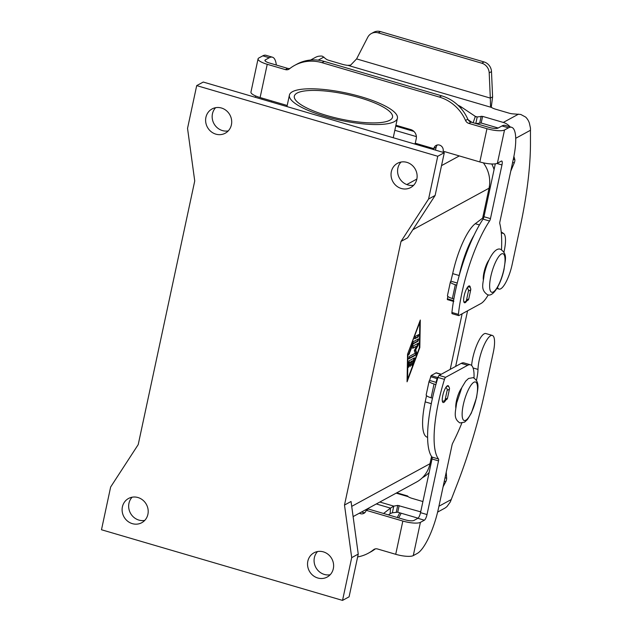 <?xml version="1.0" encoding="UTF-8"?>
<svg xmlns="http://www.w3.org/2000/svg" width="632" height="632" viewBox="0 0 632 632"><rect width="100%" height="100%" fill="white"/><g stroke="black" fill="none" stroke-linecap="round" stroke-linejoin="round"><path stroke-width="0.95" d="M476.457 380.338A22.594 6.154 106.3 0 0 477.997 369.404A21.591 5.886 -73.7 0 1 483.448 346.565A21.591 5.886 -73.7 0 1 492.352 335.442L485.858 333.538A21.591 5.886 106.3 0 0 477.429 343.579A21.591 5.886 106.3 0 0 471.622 365.493M492.352 335.442A21.591 5.886 -73.7 0 1 494.556 342.907A21.591 5.886 -73.7 0 1 493.316 352.316L485.171 390.323A175.72 47.882 -73.7 0 1 458.113 481.782L450.316 501.911L447.124 506.374A14.054 13.051 -118.6 0 1 444.391 508.404L437.613 512.102M379.832 502.037L393.783 506.129L392.353 512.781L390.157 513.611L390.481 508.112L393.783 506.129L397.741 505.403L419.869 511.636A7.031 6.525 -118.6 0 0 420.707 511.825M438.055 377.233L437.075 378.608L436.009 382.558L436.396 382.771M435.898 384.548L434.05 384.003A7.529 1.904 -167.9 0 1 429.136 381.088A7.529 1.904 -167.9 0 1 429.547 380.63L431.119 375.574L436.009 372.912A5.024 1.367 106.3 0 1 436.404 372.841L441.239 374.262M429.136 381.088L426.181 394.866A7.529 1.904 12.1 0 0 431.095 397.781L432.454 398.176M426.529 395.632L425.194 401.881A45.188 12.308 106.3 0 0 427.216 437.21L427.58 437.32M443.095 486.798L445.805 481.639A2.512 0.687 106.3 0 0 446.65 478.227L446.232 472.136M422.911 501.547L412.262 498.427A7.529 1.904 12.1 0 1 408.13 496.649L407.608 496.025M392.353 512.781L397.733 512.212L418.06 518.177M436.262 382.407L429.776 380.503M399.732 512.797L397.299 517.505M398.737 517.924L401.162 513.224M445.829 387.511A2.512 2.331 61.4 0 1 447.156 390.371L445.22 399.392A2.512 2.331 61.4 0 1 442.392 401.091L442.329 401.075M444.106 400.917L446.397 399.669A2.512 2.331 -118.6 0 0 447.511 398.144L449.447 389.122A2.512 2.331 -118.6 0 0 447.638 386.065L447.164 385.931M376.309 503.957L390.481 508.112L383.569 513.484M388.475 514.922L390.157 513.611M497.51 287.394A21.591 5.886 106.3 0 0 499.027 289.093A21.591 5.886 106.3 0 0 509.139 274.904A21.591 5.886 106.3 0 0 512.141 264.539L520.286 226.54A175.72 47.882 106.3 0 0 530.461 144.278L530.461 128.075L529.324 122.948A14.054 13.051 -118.6 0 0 525.674 117.094L520.776 114.455L513.224 113.886A5.024 1.264 -167.9 0 1 509.084 113.16L495.693 109.233A7.529 1.904 -167.9 0 1 491.57 107.456L490.543 105.465M473.147 122.727L475.288 116.517L477.215 116.936L475.809 123.501M457.931 105.212A10.041 1.643 19 0 1 461.336 107.021L475.999 116.833M456.738 285.143L455.332 284.724A7.529 1.904 -167.9 0 1 450.418 281.809A7.529 1.904 -167.9 0 1 450.829 281.351L452.686 273.624A45.188 12.308 -73.7 0 1 475.264 223.712L483.599 217.392A2.512 0.687 106.3 0 0 483.883 217.084M450.418 281.809L447.472 295.586A7.529 1.904 12.1 0 0 452.378 298.502L453.863 298.936M453.452 301.346L447.338 299.592L447.812 296.353M490.519 106.081L490.306 98.094L492.597 96.846L491.269 107.274M474.901 116.256L477.215 116.936L482.595 116.375L503.301 122.442A14.054 13.051 61.4 0 1 510.079 126.842M474.103 235.112A45.188 12.308 106.3 0 0 459.18 275.528L459.029 276.208M513.895 156.428L514.827 159.651A2.512 0.687 -73.7 0 1 514.251 162.914L510.767 171.138M501.192 231.865L503.68 233.564A22.594 6.154 -73.7 0 1 503.957 252.081M457.252 283.041L451.058 281.224M498.19 128.012L481.173 123.019L475.975 123.556M310.596 60.032L315.4 57.417A14.054 13.051 -118.6 0 1 318.252 56.303C320.74 55.94 322.209 55.964 322.652 56.39L326.049 59.029A5.024 1.264 12.1 0 0 329.019 60.388L342.41 64.314A7.529 1.904 12.1 0 0 347.9 65.349L350.665 65.096L356.598 58.91L490.306 98.094L489.2 72.862A10.041 9.322 -118.6 0 0 481.758 63.192L484.049 61.944A10.041 9.322 61.4 0 1 491.498 71.614L492.597 96.846M468.122 286.557L468.92 286.786A2.512 2.331 61.4 0 1 470.729 289.843L468.794 298.865A2.512 2.331 61.4 0 1 467.68 300.39L465.389 301.646A2.512 2.331 -118.6 0 0 466.503 300.121L468.438 291.091A2.512 2.331 -118.6 0 0 466.969 288.16M463.833 301.851A2.512 2.331 -118.6 0 0 465.389 301.646M472.025 122.395L468.075 119.701M484.049 61.944L380.511 31.6A10.041 9.322 -118.6 0 0 373.67 32.287L371.371 33.536A10.041 9.322 61.4 0 1 378.213 32.848L481.758 63.192M356.598 58.91L367.753 37.264A10.041 9.322 61.4 0 1 371.371 33.536M470.342 287.86A8.785 2.394 106.3 0 0 469.473 285.909A8.785 2.394 106.3 0 0 468.778 286.027A8.785 2.394 106.3 0 0 464.394 294.788A8.785 2.394 106.3 0 0 464.528 302.768A8.785 2.394 106.3 0 0 465.215 302.649A8.785 2.394 106.3 0 0 466.827 300.856M445.805 399.993A8.785 2.394 -73.7 0 1 443.83 402.402A8.785 2.394 -73.7 0 1 443.143 402.521A8.785 2.394 -73.7 0 1 443.008 394.542A8.785 2.394 -73.7 0 1 447.401 385.781A8.785 2.394 -73.7 0 1 448.088 385.662A8.785 2.394 -73.7 0 1 448.854 386.863M221.461 108.017A13.809 12.822 61.4 0 1 231.549 119.796A13.809 12.822 61.4 0 1 225.268 133.202A13.809 12.822 61.4 0 1 215.86 134.142A13.809 12.822 61.4 0 1 205.771 122.371A13.809 12.822 61.4 0 1 212.052 108.957A13.809 12.822 61.4 0 1 221.461 108.017M215.615 107.701A13.809 12.822 -118.6 0 0 212.755 120.775A13.809 12.822 -118.6 0 0 222.409 130.571A13.809 12.822 -118.6 0 0 228.255 130.895M406.882 162.361A13.809 12.822 61.4 0 1 416.97 174.14A13.809 12.822 61.4 0 1 410.689 187.546A13.809 12.822 61.4 0 1 401.281 188.486A13.809 12.822 61.4 0 1 391.192 176.715A13.809 12.822 61.4 0 1 397.473 163.301A13.809 12.822 61.4 0 1 406.882 162.361M401.036 162.045A13.809 12.822 -118.6 0 0 398.176 175.119A13.809 12.822 -118.6 0 0 407.83 184.915A13.809 12.822 -118.6 0 0 413.676 185.239M323.379 551.87A13.809 12.822 61.4 0 1 333.467 563.649A13.809 12.822 61.4 0 1 327.186 577.056A13.809 12.822 61.4 0 1 317.778 577.996A13.809 12.822 61.4 0 1 307.689 566.225A13.809 12.822 61.4 0 1 313.97 552.81A13.809 12.822 61.4 0 1 323.379 551.87M317.533 551.554A13.809 12.822 -118.6 0 0 314.673 564.629A13.809 12.822 -118.6 0 0 324.327 574.433A13.809 12.822 -118.6 0 0 330.173 574.749M137.958 497.526A13.809 12.822 61.4 0 1 148.046 509.305A13.809 12.822 61.4 0 1 141.758 522.711A13.809 12.822 61.4 0 1 132.357 523.652A13.809 12.822 61.4 0 1 122.26 511.881A13.809 12.822 61.4 0 1 128.549 498.466A13.809 12.822 61.4 0 1 137.958 497.526M132.112 497.21A13.809 12.822 -118.6 0 0 129.252 510.285A13.809 12.822 -118.6 0 0 138.906 520.089A13.809 12.822 -118.6 0 0 144.752 520.405M455.791 407.766A12.553 3.421 -73.7 0 1 456.478 400.759A12.553 3.421 -73.7 0 1 461.534 388.174M489.026 259.918A12.553 3.421 106.3 0 0 483.97 272.503A12.553 3.421 106.3 0 0 483.283 279.518M292.426 91.719A55.229 13.936 12.1 0 0 289.417 95.092A55.229 13.936 12.1 0 0 332.843 118.508A55.229 13.936 12.1 0 0 394.408 121.613A55.229 13.936 12.1 0 0 397.417 118.239A55.229 13.936 12.1 0 0 353.991 94.824A55.229 13.936 12.1 0 0 292.426 91.719M359.79 97.747A50.205 12.672 -167.9 0 1 392.512 117.189A50.205 12.672 -167.9 0 1 327.044 115.585A50.205 12.672 -167.9 0 1 294.33 96.143A50.205 12.672 -167.9 0 1 359.79 97.747M409.354 360.635L414.45 357.854L414.426 359.442L411.882 365.517L413.233 360.619L411.803 361.393L410.279 366.386L410.99 361.844L409.552 362.626L409.512 365.272L408.675 367.263L408.62 362.61L409.354 360.635M408.548 366.844L409.094 362.484L410.99 361.844M409.552 362.626L409.094 362.484M410.152 365.968L411.337 361.259L413.233 360.619M411.803 361.393L411.337 361.259M411.756 365.091L414.213 357.988M414.868 338.752L415.374 336.374L418.716 334.597L418.108 336.99L414.695 338.705M414.639 338.483L417.641 336.848L418.376 334.739M408.019 354.023L407.577 379.437L419.348 347.845L419.798 322.431L407.679 353.92M407.553 354.276L420.304 320.053L419.822 347.592L407.063 381.807L407.553 354.276L407.111 379.295L407.577 379.437M407.095 380.361L407.45 379.398M419.822 347.592L419.364 347.45L419.814 321.364M412.949 342.418L413.431 341.635L418.526 338.855L418.013 341.233L413.154 343.879L408.896 354.552L412.949 342.418M408.77 354.133L412.696 343.745L417.554 341.098L418.289 338.989M413.154 343.879L412.696 343.745M412.609 347.987L416.709 346.139L412.728 348.272L413.336 345.878L418.55 343.073L418.234 345.096L415.666 349.852L416.607 352.695L415.903 354.971L408.92 358.771L409.433 356.401L415.184 353.264L414.3 350.594L416.709 346.139M408.699 358.51L415.445 354.829L416.148 352.561L415.208 349.717L418.21 343.223M415.666 349.852L415.208 349.717M401.02 241.424L407.569 237.853L435.132 195.446L444.296 152.691L203.251 82.049L196.702 85.612L187.538 128.367L194.735 180.965L138.218 444.596L110.647 487.003L101.483 529.75L342.536 600.4L349.085 596.829L358.249 554.082L351.044 501.484L344.495 505.055L401.02 241.424L428.583 199.017L435.132 195.446M353.114 516.597L416.599 482.003A30.123 27.966 -118.6 0 0 429.997 463.706L431.553 456.446M450.221 369.365L462.134 313.772M482.643 218.119L489.057 188.202A30.123 27.966 -118.6 0 0 483.362 162.843M395.735 126.076L413.913 131.401M491.767 163.98A29.119 27.034 61.4 0 1 494.066 169.645M467.569 310.81L455.656 366.402M429.136 472.499A29.119 27.034 61.4 0 1 422.666 477.555L422.405 477.697M416.377 136.607L394.834 130.295M342.536 600.4L351.7 557.645L358.249 554.082M351.7 557.645L344.495 505.055M428.583 199.017L437.747 156.262L444.296 152.691M437.747 156.262L196.702 85.612M357.641 556.926A40.164 37.288 -118.6 0 0 368.338 553.197A40.164 37.288 -118.6 0 0 373.496 549.753A5.024 4.661 61.4 0 1 377.557 548.979L395.711 554.303A14.054 3.547 12.1 0 0 413.281 555.607L417.231 553.45A40.164 10.941 106.3 0 0 438.482 508.318L452.022 445.141A2.512 0.687 -73.7 0 1 452.702 443.158A100.409 27.358 106.3 0 0 461.826 423.124M474.008 377.952A35.147 9.575 106.3 0 0 470.453 364.806A35.147 9.575 106.3 0 0 467.696 365.28L445.592 377.32A2.512 0.687 106.3 0 0 444.47 379.374A75.311 20.516 106.3 0 0 438.521 458.998A2.512 0.687 -73.7 0 1 438.529 460.886L427.019 514.559A5.024 1.367 -73.7 0 1 424.364 520.199L420.406 522.356A14.054 3.547 -167.9 0 1 402.845 521.052L366.141 510.301A5.024 4.661 61.4 0 1 359.363 513.192M364.964 512.544A5.024 4.661 61.4 0 1 361.654 511.944M470.453 364.806L463.959 362.902A35.147 9.575 106.3 0 0 461.21 363.376L439.106 375.424A2.512 0.687 106.3 0 0 437.976 377.47A75.311 20.516 106.3 0 0 432.035 457.094A2.512 0.687 -73.7 0 1 432.035 458.982L420.525 512.655A5.024 1.367 -73.7 0 1 417.871 518.303L413.921 520.46A7.031 1.77 12.1 0 1 405.136 519.804L368.44 509.044L366.141 510.301M368.338 553.197L370.628 551.949A40.164 37.288 -118.6 0 0 375.297 548.892M439.343 97.067L441.634 95.819A40.164 37.288 61.4 0 1 467.822 119.195A5.024 4.661 -118.6 0 0 471.093 122.118L489.247 127.443A7.031 1.77 12.1 0 0 498.032 128.099L501.99 125.942A40.164 10.941 -73.7 0 1 505.134 125.397L511.628 127.301A40.164 10.941 -73.7 0 0 508.476 127.846L504.518 129.995A14.054 3.547 -167.9 0 1 486.956 128.691L468.802 123.374A5.024 4.661 -118.6 0 1 465.531 120.451A40.164 37.288 61.4 0 0 439.343 97.067L321.972 62.671A40.164 37.288 -118.6 0 0 294.607 65.404A40.164 37.288 -118.6 0 0 289.456 68.841A5.024 4.661 61.4 0 1 285.387 69.615L267.233 64.298A14.054 3.547 -167.9 0 1 258.069 58.847L250.944 92.098A14.054 3.547 12.1 0 0 260.108 97.541L287.189 105.481M258.069 58.847A14.054 3.547 -167.9 0 1 258.836 57.994L262.793 55.837A40.164 10.941 -73.7 0 1 265.946 55.292L272.432 57.196A40.164 10.941 -73.7 0 1 276.326 65.041M262.793 55.837L269.287 57.741L265.329 59.898A7.031 1.77 12.1 0 0 264.942 60.324A7.031 1.77 12.1 0 0 269.524 63.042L287.678 68.367A5.024 4.661 61.4 0 0 289.946 68.454M261.838 99.216L262.075 98.118M271.594 100.915L271.357 102.013M269.287 57.741A40.164 10.941 -73.7 0 1 272.432 57.196M255.344 97.32L255.636 95.961M441.634 95.819L324.271 61.422A40.164 37.288 -118.6 0 0 296.906 64.156L294.607 65.404M488.275 294.852A35.147 9.575 -73.7 0 1 480.936 303.526L458.832 315.573A2.512 0.687 -73.7 0 1 458.635 315.605A2.512 0.687 -73.7 0 1 458.405 314.365A75.311 20.516 -73.7 0 1 489.539 221.018A2.512 0.687 106.3 0 0 490.464 218.625L501.966 164.952A5.024 1.367 106.3 0 0 501.745 161.026A5.024 1.367 106.3 0 0 501.35 161.089L497.392 163.246A14.054 3.547 12.1 0 1 479.83 161.942L443.135 151.19A5.024 4.661 -118.6 0 0 436.096 145.423A5.024 4.661 -118.6 0 0 433.86 148.473L433.157 149.429M414.616 143.993L415.279 143.211L416.235 138.764A7.529 6.992 -118.6 0 0 410.808 129.6L395.916 125.231M437.336 144.973A5.024 4.661 -118.6 0 0 436.151 147.224L436.112 147.398A7.529 2.054 -73.7 0 1 435.393 150.084M452.346 313.67A2.512 0.687 -73.7 0 1 452.149 313.701A2.512 0.687 -73.7 0 1 451.919 312.461A75.311 20.516 -73.7 0 1 483.053 219.114A2.512 0.687 106.3 0 0 483.97 216.729L495.306 163.838M511.628 127.301A40.164 10.941 -73.7 0 1 513.429 158.703L499.88 221.879A2.512 0.687 106.3 0 0 499.786 223.538A100.409 27.358 -73.7 0 1 501.508 249.703M477.997 369.404L473.068 367.958M434.05 384.003L431.095 397.781M438.916 506.256L451.359 499.478M419.869 511.636L420.865 511.091M396.311 512.054L397.741 505.403M397.733 512.212L399.163 505.568M441.018 374.381L436.009 372.912M437.613 377.478L431.119 375.574M437.075 378.608L430.589 376.704M431.285 403.666L425.194 401.881M446.65 478.227L445.031 477.752M445.805 481.639L444.296 481.189M447.511 398.144L445.22 399.392M449.447 389.122L447.156 390.371M447.638 386.065L446.342 386.776M408.13 496.649L396.161 493.142M455.332 284.724L452.378 298.502M503.301 122.442L518.564 114.123M530.517 130.232L515.736 138.29M503.68 233.564L501.294 232.868M453.571 300.642L447.29 298.802M459.18 275.528L452.686 273.624M479.451 224.937L475.264 223.712M514.251 162.914L512.631 162.44M514.827 159.651L513.318 159.209M481.173 116.209L479.751 122.861M482.595 116.375L481.173 123.019M489.2 72.862L491.498 71.614M468.92 286.786L467.253 287.702M470.729 289.843L468.438 291.091M468.794 298.865L466.503 300.121M461.336 107.021L460.894 108.293M378.213 32.848L380.511 31.6M491.57 107.456L347.9 65.349M323.876 57.062L318.18 60.166M476.386 397.678A20.082 5.475 -73.7 0 1 465.768 420.248A20.082 5.475 -73.7 0 1 463.288 404.812A20.082 5.475 -73.7 0 1 473.913 382.249A20.082 5.475 -73.7 0 1 476.386 397.678M503.886 269.422A20.082 5.475 106.3 0 0 501.405 253.993A20.082 5.475 106.3 0 0 490.788 276.563A20.082 5.475 106.3 0 0 493.26 291.992A20.082 5.475 106.3 0 0 503.886 269.422M409.512 365.272L409.046 365.138M411.037 364.956L410.579 364.822M412.459 364.711L412.001 364.569M414.426 359.442L413.96 359.308M418.108 336.99L417.641 336.848M409.481 353.746L409.015 353.612M418.013 341.233L417.554 341.098M415.903 354.971L415.445 354.829M416.607 352.695L416.148 352.561M418.234 345.096L417.776 344.961M351.716 506.366L429.997 463.706M412.846 229.732L489.057 188.202M490.408 186.685L489.231 187.325M431.348 462.19L430.187 462.829M406.771 184.56L416.844 179.069M441.523 165.624L459.314 155.93M395.711 554.303L402.845 521.052M420.406 522.356L413.281 555.607M444.47 379.374L437.976 377.47M445.592 377.32L439.106 375.424M438.521 458.998L432.035 457.094M438.529 460.886L432.035 458.982M427.019 514.559L420.525 512.655M424.364 520.199L417.871 518.303M467.696 365.28L461.21 363.376M373.496 549.753L374.847 549.018M267.233 64.298L260.108 97.541M265.329 59.898L265.116 60.87M285.387 69.615L287.678 68.367M321.972 62.671L324.271 61.422M479.83 161.942L486.956 128.691M415.279 143.211L433.821 148.646M433.56 149.215L415.011 143.78M433.86 148.473L436.151 147.224M504.518 129.995L497.392 163.246M458.405 314.365L451.919 312.461M489.539 221.018L483.053 219.114M490.464 218.625L483.97 216.729M501.966 164.952L496.902 163.467M508.476 127.846L501.99 125.942M468.802 123.374L471.093 122.118M465.531 120.451L467.822 119.195M407.569 495.97L396.778 492.81M499.027 289.093L496.886 288.469M447.338 299.592L453.823 301.488M459.962 422.942L464.646 422.121L467.498 419.443L471.353 413.059L476.575 397.465C477.658 388.601 480.257 382.052 473.234 377.652L468.541 378.473L465.689 381.151L461.834 387.535L456.612 403.129C455.53 411.985 452.939 418.542 459.962 422.942M487.454 294.686C480.059 289.598 483.267 283.681 484.104 274.873C487.312 259.728 495.069 246.559 500.726 249.395C508.12 254.483 504.913 260.408 504.075 269.208C500.868 284.353 493.11 297.522 487.454 294.686M289.417 95.092L286.96 106.579M393.238 137.729L397.417 118.239M452.149 313.701L458.635 315.605"/></g></svg>
